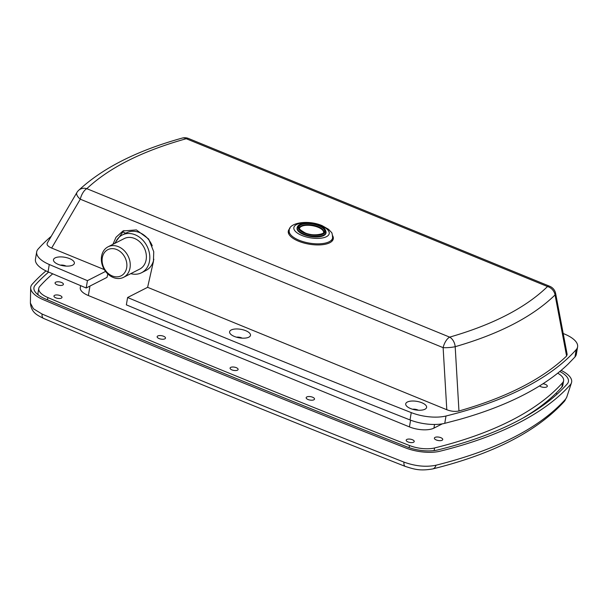 <?xml version="1.0" encoding="UTF-8"?>
<svg xmlns="http://www.w3.org/2000/svg" width="608" height="608" viewBox="0 0 608 608"><rect width="100%" height="100%" fill="white"/><g stroke="black" fill="none" stroke-linecap="round" stroke-linejoin="round"><path stroke-width="0.91" d="M48.648 272.088A485.678 198.314 9.6 0 0 35.196 285.16A26.076 10.648 9.6 0 0 33.888 288.39A26.076 10.648 9.6 0 0 45.144 298.847A8145.741 3326.155 9.6 0 0 406.98 446.888A26.076 10.648 9.6 0 0 437.859 449.912A485.678 198.314 9.6 0 0 567.188 384.005A26.076 10.648 9.6 0 0 568.237 382.272A26.076 10.648 9.6 0 0 559.786 371.503M42.074 314.04A8.147 3.754 113 0 0 43.548 318.41C37.103 315.035 31.358 312.786 30.4 303.088L33.448 308.78L42.074 314.04C160.618 364.45 281.246 413.805 403.955 462.103C415.37 466.222 426.048 467.263 435.982 465.234C496.219 450.156 539.418 428.138 565.569 399.198L566.694 397.298L571.467 382.789A29.336 11.978 -170.4 0 1 570.243 384.856A488.938 199.652 -170.4 0 1 440.048 451.204A29.336 11.978 -170.4 0 1 405.308 447.807A8149.001 3327.485 -170.4 0 1 43.328 299.706A29.336 11.978 -170.4 0 1 30.666 287.827A29.336 11.978 -170.4 0 1 32.133 284.308A488.938 199.652 -170.4 0 1 45.98 270.894M557.118 394.098L556.054 393.209M561.108 370.394A29.336 11.978 -170.4 0 1 571.467 382.789L571.467 382.789M408.029 441.948A4.074 1.664 -170.4 0 1 406.19 440.154A4.074 1.664 -170.4 0 1 412.384 439.721A4.074 1.664 -170.4 0 1 414.223 441.514A4.074 1.664 -170.4 0 1 408.029 441.948M55.792 297.829A4.074 1.664 -170.4 0 1 53.952 296.035A4.074 1.664 -170.4 0 1 60.154 295.61A4.074 1.664 -170.4 0 1 61.993 297.396A4.074 1.664 -170.4 0 1 55.792 297.829M231.914 369.884A4.074 1.664 -170.4 0 1 230.075 368.098A4.074 1.664 -170.4 0 1 236.269 367.665A4.074 1.664 -170.4 0 1 238.108 369.451A4.074 1.664 -170.4 0 1 231.914 369.884M308.074 399.524A4.241 1.733 -170.4 0 1 306.166 397.67A4.241 1.733 -170.4 0 1 312.611 397.222A4.241 1.733 -170.4 0 1 314.518 399.084A4.241 1.733 -170.4 0 1 308.074 399.524M436.301 439.979A4.241 1.733 -170.4 0 1 434.386 438.117A4.241 1.733 -170.4 0 1 440.83 437.676A4.241 1.733 -170.4 0 1 442.746 439.531A4.241 1.733 -170.4 0 1 436.301 439.979M542.959 383.762A4.241 1.733 -170.4 0 1 545.406 384.385A4.241 1.733 -170.4 0 1 547.314 386.247A4.241 1.733 -170.4 0 1 540.869 386.696A4.241 1.733 -170.4 0 1 539.539 385.928M56.977 284.78A4.241 1.733 -170.4 0 1 55.062 282.918A4.241 1.733 -170.4 0 1 61.507 282.469A4.241 1.733 -170.4 0 1 63.414 284.331A4.241 1.733 -170.4 0 1 56.977 284.78M159.053 338.557A4.241 1.733 -170.4 0 1 157.145 336.695A4.241 1.733 -170.4 0 1 163.59 336.247A4.241 1.733 -170.4 0 1 165.498 338.109A4.241 1.733 -170.4 0 1 159.053 338.557M146.156 236.93L141.618 233.586M557.718 373.183A21.189 8.649 -170.4 0 1 563.608 380.714A21.189 8.649 -170.4 0 1 562.598 382.728A480.791 196.323 -170.4 0 1 434.568 447.967A21.189 8.649 -170.4 0 1 409.48 445.512A8140.854 3324.156 -170.4 0 1 227.118 372.332A8140.854 3324.156 -170.4 0 1 47.865 297.555A21.189 8.649 -170.4 0 1 38.768 288.443A21.189 8.649 -170.4 0 1 39.778 286.436A480.791 196.323 -170.4 0 1 52.721 273.82M80.621 285.638L80.279 287.668A17.928 7.319 9.6 0 0 88.365 295.541L409.442 426.907A17.928 7.319 9.6 0 0 433.93 428.123L442.343 423.837M563.608 380.714L562.864 385.122A21.189 8.649 -170.4 0 1 561.853 387.129A480.791 196.323 -170.4 0 1 522.546 418.281M38.289 295.009A21.189 8.649 -170.4 0 1 38.023 292.843L38.768 288.443M289.925 228.494A22.815 9.318 9.6 0 0 288.291 231.192A22.815 9.318 9.6 0 0 303.688 242.949A22.815 9.318 9.6 0 0 329.756 242.752A22.815 9.318 9.6 0 0 333.29 238.8A22.815 9.318 9.6 0 0 332.637 235.714M333.093 239.522A22.815 9.318 9.6 0 0 332.644 237.69M424.962 409.23A10.594 4.324 9.6 0 0 425.182 409.116A10.594 4.324 9.6 0 0 421.648 402.671A10.594 4.324 9.6 0 0 407.352 402.025A10.594 4.324 9.6 0 0 406.494 405.954A10.594 4.324 9.6 0 0 415.234 409.86A10.594 4.324 9.6 0 0 424.962 409.23M418.274 410.21A4.484 1.832 9.6 0 0 412.657 409.26M248.847 337.174A10.594 4.324 9.6 0 0 249.06 337.06A10.594 4.324 9.6 0 0 245.533 330.615A10.594 4.324 9.6 0 0 231.238 329.969A10.594 4.324 9.6 0 0 230.379 333.898A10.594 4.324 9.6 0 0 239.119 337.797A10.594 4.324 9.6 0 0 248.847 337.174M242.159 338.154A4.484 1.832 9.6 0 0 236.542 337.204M72.732 265.111A10.594 4.324 9.6 0 0 72.945 264.997A10.594 4.324 9.6 0 0 69.418 258.552A10.594 4.324 9.6 0 0 55.123 257.906A10.594 4.324 9.6 0 0 54.264 261.843A10.594 4.324 9.6 0 0 63.004 265.742A10.594 4.324 9.6 0 0 72.732 265.111M66.044 266.091A4.484 1.832 9.6 0 0 60.42 265.141M563.198 333.488A8149.001 3327.485 -170.4 0 1 565.007 334.256A29.336 11.978 -170.4 0 1 577.6 346.872A29.336 11.978 -170.4 0 1 576.194 349.653A488.938 199.652 -170.4 0 1 523.898 388.064A488.938 199.652 -170.4 0 1 445.998 416.001A29.336 11.978 -170.4 0 1 411.259 412.604A8149.001 3327.485 -170.4 0 1 127.596 297.517L147.615 287.318L446.796 409.731L443.126 347.654L80.286 199.196L51.642 248.056L104.333 269.61M577.6 346.872L576.361 354.206A29.336 11.978 -170.4 0 1 574.955 356.987L568.123 364.078A488.938 199.652 -170.4 0 1 522.66 395.398A488.938 199.652 -170.4 0 1 459.45 419.459L444.76 423.335A29.336 11.978 -170.4 0 1 410.02 419.938A8149.001 3327.485 -170.4 0 1 126.358 304.859L127.596 297.517M566.603 356.037L555.066 294.933A9.781 3.169 -10.7 0 0 555.644 293.52L567.165 354.449L566.603 356.037C542.435 379.141 506.548 397.457 458.956 410.985C455.187 411.798 451.136 411.388 446.796 409.731M107.798 273.934L107.023 277.37L86.192 287.987A8149.001 3327.485 -170.4 0 1 48.04 271.829A29.336 11.978 -170.4 0 1 35.446 259.213L36.685 251.879A29.336 11.978 -170.4 0 1 38.091 249.098A488.938 199.652 -170.4 0 1 51.247 236.284M114.669 243.443L123.895 230.546M105.549 271.419L87.43 280.653A8149.001 3327.485 -170.4 0 1 49.278 264.495A29.336 11.978 -170.4 0 1 36.685 251.879M87.43 280.653L86.192 287.987M51.642 248.056C47.576 246.27 46.223 244.477 47.599 242.676M555.644 293.52A9.781 9.781 0 0 0 549.738 286.284L188.472 138.472A9.781 4.302 112.3 0 0 186.253 138.723C142.439 150.974 109.296 167.626 86.815 188.67L449.662 337.128C493.02 324.626 525.639 307.762 547.527 286.535L186.253 138.723A9.781 6.734 -105.5 0 0 182.149 138.1C137.226 150.548 102.714 167.968 78.614 190.365A9.781 9.781 0 0 0 76.889 192.531A9.781 4.317 30.4 0 0 80.286 199.196A9.781 4.302 112.3 0 1 86.815 188.67A9.781 8.527 -133.3 0 0 78.614 190.365M549.738 286.284A9.781 4.302 112.3 0 0 547.527 286.535A9.781 8.558 -134.4 0 1 555.066 294.933C532.737 316.669 499.449 333.929 455.187 346.689A9.781 1.664 176.6 0 1 443.126 347.654A9.781 4.302 112.3 0 1 449.662 337.128A9.781 6.794 -106 0 1 455.187 346.689L458.956 410.985M112.913 244.34L116.022 237.257L123.006 230.964L136.374 229.908L148.641 239.012L153.748 251.704L153.414 261.577L147.615 287.318M289.264 230.356A22.815 9.318 9.6 0 0 288.238 231.937M102.296 257.754A14.668 11.734 -117 0 0 112.26 275.941A14.668 11.734 -117 0 0 126.684 267.733A14.668 11.734 -117 0 0 116.728 249.538A14.668 11.734 -117 0 0 102.296 257.754M130.021 267.9A17.115 13.688 63 0 1 123.568 277.324A17.115 13.688 63 0 1 107.722 273.866A17.115 13.688 63 0 1 101.574 256.257A17.115 13.688 63 0 1 108.026 246.825A17.115 13.688 63 0 1 123.872 250.283A17.115 13.688 63 0 1 130.021 267.9M108.026 246.825L124.154 238.617A17.115 13.688 63 0 1 139.992 242.068A17.115 13.688 63 0 1 146.148 259.684A17.115 13.688 63 0 1 139.688 269.108L123.568 277.324M115.246 243.154A21.189 16.948 63 0 1 122.299 234.984A21.189 16.948 63 0 1 141.915 239.263A21.189 16.948 63 0 1 149.53 261.068A21.189 16.948 63 0 1 141.542 272.741A21.189 16.948 63 0 1 130.788 273.646M153.832 259.175A21.189 16.948 63 0 1 145.897 270.514L141.542 272.741M122.299 234.984L126.662 232.765A21.189 16.948 63 0 1 152.251 245.837M331.793 241.376A22.002 8.983 9.6 0 0 332.234 240.13L332.606 237.933A22.002 8.983 -170.4 0 1 299.151 240.259A22.002 8.983 -170.4 0 1 289.218 230.592L288.846 232.796A22.002 8.983 9.6 0 0 288.861 234.118M297.168 227.559L297.069 228.144A14.668 5.989 9.6 0 0 303.688 234.589A14.668 5.989 9.6 0 0 325.994 233.039L326.093 232.454C325.683 229.064 323.433 226.746 319.352 225.477C310.916 222.087 298.285 222.11 297.168 227.559A14.668 5.989 9.6 0 0 303.787 234.004A14.668 5.989 9.6 0 0 326.093 232.454M323.616 232.309A12.221 4.993 9.6 0 0 318.068 227.263A12.221 4.993 9.6 0 0 299.562 228.236M403.955 462.103L403.955 462.103A8.147 3.405 111.5 0 0 405.27 466.412L405.27 466.412C282.629 418.137 162.055 368.798 43.548 318.41L43.548 318.41M565.569 399.198L565.569 399.198A8.147 7.205 -138.3 0 1 564.247 401.508L566.694 397.298M405.27 466.412C414.132 469.186 419.596 471.185 432.683 468.935L432.683 468.935A8.147 5.419 -103.9 0 0 435.982 465.234M47.477 299.835L47.865 297.555M561.853 387.129L562.598 382.728M434.127 450.589L434.568 447.967M409.116 447.678L409.48 445.512M89.969 286.056L88.365 295.541M125.78 233.214L122.132 231.716M410.582 420.158L409.442 426.907M434.545 424.468L433.93 428.123M576.194 349.653L574.955 356.987M411.259 412.604L410.02 419.938M445.998 416.001L444.76 423.335M49.278 264.495L48.04 271.829M301.948 235.478A17.928 7.319 9.6 0 0 326.435 236.694A17.928 7.319 9.6 0 0 321.123 225.712A17.928 7.319 9.6 0 0 296.636 224.496A17.928 7.319 9.6 0 0 301.948 235.478M304.35 233.046A13.855 5.654 9.6 0 0 323.274 233.989A13.855 5.654 9.6 0 0 319.162 225.5A13.855 5.654 9.6 0 0 300.246 224.565A13.855 5.654 9.6 0 0 304.35 233.046M304.783 232.826A13.042 5.328 9.6 0 0 322.597 233.708A13.042 5.328 9.6 0 0 318.729 225.72A13.042 5.328 9.6 0 0 300.922 224.838A13.042 5.328 9.6 0 0 304.783 232.826M323.684 232.043A12.221 4.993 9.6 0 0 318.166 226.678A12.221 4.993 9.6 0 0 299.584 227.97C298.429 228.388 300.223 229.999 304.973 232.803C313.584 237.021 325.759 233.518 323.684 232.043M30.4 303.088L30.666 287.827M432.683 468.935C492.944 454.024 536.796 431.543 564.247 401.508M188.472 138.472A9.781 9.781 0 0 0 182.149 138.1M47.226 243.132L76.889 192.531M332.606 237.933C332.416 234.346 331.945 232.416 331.2 232.134L328.556 229.315L322.042 225.606C307.139 219.283 288.397 223.189 289.218 230.592"/></g></svg>
